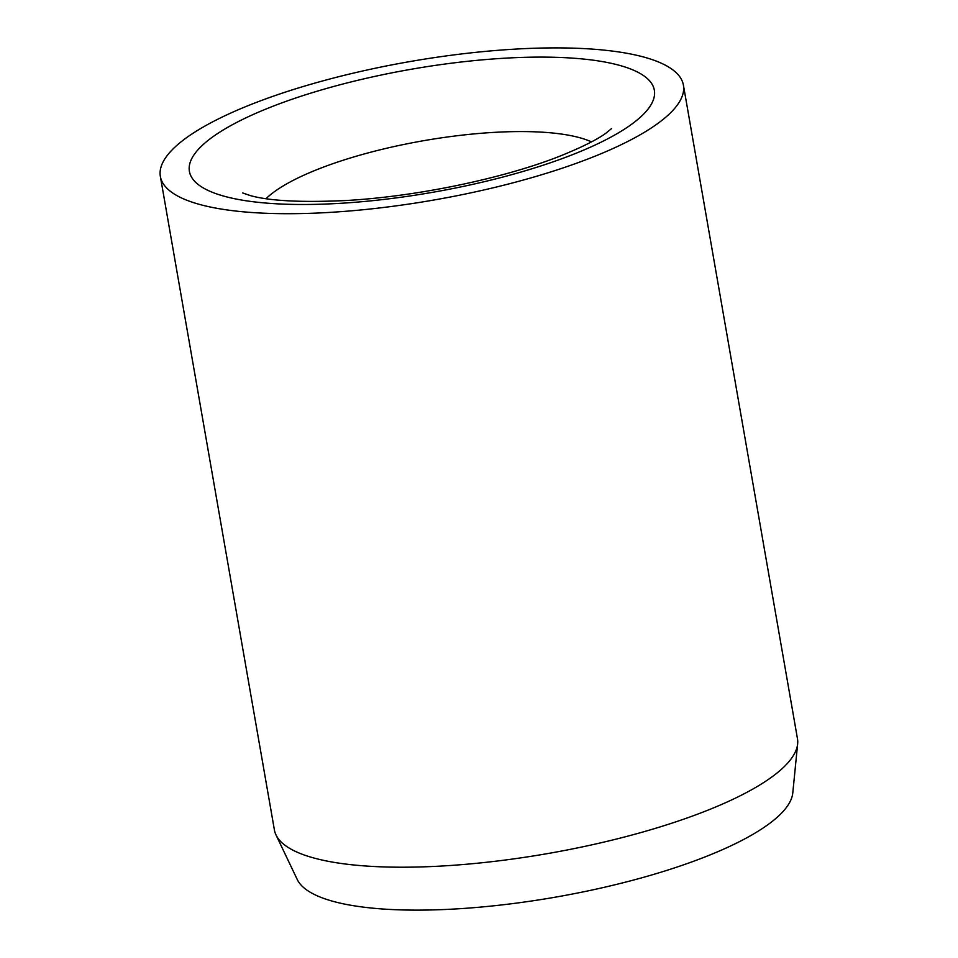 <?xml version="1.0" encoding="UTF-8"?>
<svg xmlns="http://www.w3.org/2000/svg" width="958" height="958" viewBox="0 0 958 958"><rect width="100%" height="100%" fill="white"/><g stroke="black" fill="none" stroke-linecap="round" stroke-linejoin="round"><path stroke-width="1.44" d="M160.357 176.44L274.407 829.951A265.486 70.257 -9.9 0 0 276 834.909A265.486 70.257 -9.9 0 0 336.821 862.811A265.486 70.257 -9.9 0 0 623.143 837.352A265.486 70.257 -9.9 0 0 797.643 743.875A265.486 70.257 -9.9 0 0 797.463 738.654L683.413 85.154A265.486 70.257 -9.9 0 0 621 52.295A265.486 70.257 -9.9 0 0 325.648 80.125A265.486 70.257 -9.9 0 0 160.357 176.44A265.486 70.257 -9.9 0 0 222.771 209.299A265.486 70.257 -9.9 0 0 518.11 181.469A265.486 70.257 -9.9 0 0 683.413 85.154M276 834.909L297.219 879.444A252.205 66.749 -9.9 0 0 354.987 905.945A252.205 66.749 -9.9 0 0 626.999 881.767A252.205 66.749 -9.9 0 0 792.781 792.961L797.643 743.875M591.505 141.88A176.991 46.834 -9.9 0 0 564.406 134.503A176.991 46.834 -9.9 0 0 318.343 169.075A176.991 46.834 -9.9 0 0 266.037 198.677M572.98 154.489A235.979 62.45 -9.9 0 0 598.87 61.013A235.979 62.45 -9.9 0 0 270.779 107.104A235.979 62.45 -9.9 0 0 244.889 200.581A235.979 62.45 -9.9 0 0 572.98 154.489M242.709 192.965L250.469 195.624C269.246 200.869 300.441 202.533 344.042 200.617C415.509 196.953 504.926 178.212 561.125 155.651C582.979 146.754 598.163 139.078 606.665 132.623L611.515 128.6"/></g></svg>
